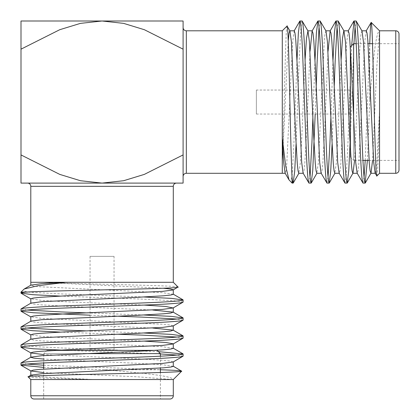 <?xml version="1.0" encoding="UTF-8"?>
<svg xmlns="http://www.w3.org/2000/svg" width="420" height="420" viewBox="0 0 420 420"><rect width="100%" height="100%" fill="white"/><g stroke="black" fill="none" stroke-linecap="round" stroke-linejoin="round"><path stroke-width="0.32" stroke-dasharray="2.1 1.58" d="M176.536 183.094L27.557 183.094L176.536 183.094M183.094 27.557L183.094 176.536M256.358 90.053L256.358 114.041L256.358 90.053L350.049 90.053L350.049 114.041L350.049 90.053M256.358 114.041L350.049 114.041M350.049 86.809L350.049 117.285L350.049 86.809L350.375 86.809L350.375 117.285L350.375 86.809M350.049 117.285L350.375 117.285M350.375 149.431L350.375 157.159L353.614 160.398L353.614 120.986L353.614 160.398L362.943 160.398M350.375 157.159L350.375 48.043M356.197 43.691L368.088 43.691M372.508 43.691L399 43.691M369.065 160.398L399 160.398M292.089 183.094L292.089 177.686M296.998 60.029L293.942 142.569L292.089 176.463C291.139 179.902 290.231 181.204 289.364 180.364M302.127 21L301.418 23.667L300.631 31.857L299.129 61.525L296.069 144.06M315.01 60.029L312.911 116.676M310.044 177.088L308.947 183.094M320.14 21L319.048 27.006M316.082 90.053L315.194 114.041M333.018 60.029L330.918 116.676M328.052 177.088L326.959 183.094M338.153 21L337.055 27.006M334.189 87.418L332.089 144.06M351.65 45.654L347.97 142.569L346.469 172.237L345.681 180.427L344.967 183.094M356.16 21L355.068 27.006M353.934 43.691L350.375 136.757M379.549 173.297L379.549 43.691M376.877 175.97C377.722 175.886 378.62 146.622 379.496 111.279L376.829 163.742L376.042 170.945L375.155 173.135M287.038 26.056C285.506 23.042 283.925 131.255 282.293 163.559L282.293 30.796M114.041 256.358L90.053 256.358L114.041 256.358L114.041 350.049L90.053 350.049L114.041 350.049M90.053 256.358L90.053 350.049M117.285 350.049L86.809 350.049L117.285 350.049L117.285 350.375L86.809 350.375L117.285 350.375M86.809 350.049L86.809 350.375M54.663 350.375L46.935 350.375L43.691 353.614L83.108 353.614L43.691 353.614L43.691 362.943M46.935 350.375L156.046 350.375M160.398 356.197L160.398 368.088M160.398 372.508L160.398 399L43.691 399L43.691 369.065M21 292.089L26.402 292.089M144.06 296.998L61.525 293.942L27.631 292.089C24.192 291.139 22.89 290.231 23.725 289.364M183.094 302.127L180.427 301.418L172.237 300.631L142.569 299.129L60.029 296.069M144.06 315.01L87.418 312.911M27.006 310.044L21 308.947M183.094 320.14L177.088 319.048M114.041 316.082L90.053 315.194M144.06 333.018L87.418 330.918M27.006 328.052L21 326.959M183.094 338.153L177.088 337.055M116.676 334.189L60.029 332.089M158.434 351.65L61.525 347.97L31.857 346.469L23.667 345.681L21 344.967M183.094 356.16L177.088 355.068M160.398 353.934L67.337 350.375M30.796 379.549L160.398 379.549M28.124 376.877C28.203 377.722 57.472 378.62 92.815 379.496L40.352 376.829L33.148 376.042L30.959 375.155M178.038 287.038C181.046 285.506 72.833 283.925 40.535 282.293L173.297 282.293M43.691 365.206L160.225 369.752L104.291 369.752C141.356 372.887 173.25 375.916 172.904 379.554L173.297 379.549M27.006 364.072L21 362.98M104.291 369.752L43.691 367.39M30.802 282.293L40.535 282.293L163.254 288.241M173.287 366.324L162.472 364.718L137.666 363.321L43.691 359.079M173.287 348.311L162.472 346.71L40.352 340.809L33.148 340.022L30.959 339.134M152.88 328.052L66.423 324.298L40.352 322.802L33.148 322.009L30.959 321.127M152.88 310.044L66.423 306.29L40.352 304.789L33.148 303.996L30.959 303.114M173.287 294.284L162.472 292.677L40.352 286.776L33.148 285.989L30.959 285.106M172.904 379.554L137.666 376.829L43.691 372.587M173.135 361.993L170.945 361.111L163.742 360.318L137.666 358.822L43.691 354.58M144.06 341.098L66.423 337.806L41.622 336.409L30.807 334.808M173.135 325.973L170.945 325.091L163.742 324.298L41.622 318.402L30.807 316.796M144.06 305.078L66.423 301.786L41.622 300.389L30.807 298.783M365.206 160.398L369.752 43.869L369.752 99.802C372.887 62.738 375.916 30.844 379.554 31.185L379.549 30.796M364.072 177.088L362.98 183.094M369.752 99.802L367.39 160.398M399 170.053L399 34.041M282.293 173.292L282.293 163.559L288.241 40.84M366.324 30.807L364.718 41.622L358.822 163.742L358.029 170.945L357.147 173.135M348.311 30.807L346.71 41.622L340.809 163.742L340.022 170.945L339.134 173.135M328.052 51.214L324.298 137.666L322.802 163.742L322.009 170.945L321.127 173.135M310.044 51.214L306.29 137.666L304.789 163.742L303.996 170.945L303.114 173.135M294.284 30.807L292.677 41.622L286.776 163.742L285.989 170.945L285.106 173.135M379.554 31.185L376.829 66.423L372.587 160.398M361.993 30.959L361.111 33.148L360.318 40.352L358.822 66.423L354.58 160.398M341.098 60.029L337.806 137.666L336.409 162.472L334.808 173.287M325.973 30.959L325.091 33.148L324.298 40.352L318.402 162.472L316.796 173.287M305.078 60.029L301.786 137.666L300.389 162.472L298.783 173.287M183.094 154.922L183.094 49.172L144.344 29.704L123.611 23.368L102.044 21L80.446 23.373L59.761 29.699L21 49.172L21 21L183.094 21L183.094 183.094L102.044 183.094L123.611 180.726L144.344 174.389L183.094 154.922M21 154.922L59.761 174.395L80.446 180.721L102.044 183.094L21 183.094L21 49.172M30.796 186.333L173.297 186.333M186.333 173.297L186.333 30.796M173.297 395.761L30.796 395.761M395.761 30.796L395.761 173.297"/><path stroke-width="0.63" d="M27.557 183.094A3.239 3.239 0 0 1 30.796 186.333L30.796 282.293L66.139 282.293L37.999 285.7L24.239 288.992L21 292.089L21 293.123C20.958 292.814 22.764 292.467 26.402 292.089L21 292.089M176.536 183.094A3.239 3.239 0 0 0 173.297 186.333L173.297 282.293L66.139 282.293L41.527 283.684L30.959 285.106L24.239 288.992M21 154.922L21 183.094L102.044 183.094L80.446 180.721L59.761 174.395L21 154.922L21 49.172L59.761 29.699L80.446 23.373L102.044 21L123.611 23.368L144.344 29.704L183.094 49.172L183.094 154.922L144.344 174.389L123.611 180.726L102.044 183.094L183.094 183.094L183.094 154.922L183.094 176.536A3.239 3.239 0 0 1 186.333 173.297L282.293 173.297L282.293 137.954L285.7 166.094L288.992 179.855L292.089 183.094L293.123 183.094C292.814 183.131 292.467 181.33 292.089 177.686L292.089 183.094M21 49.172L21 21L183.094 21L183.094 49.172L183.094 27.557A3.239 3.239 0 0 0 186.333 30.796L282.293 30.796L282.293 137.954L283.684 162.561L285.106 173.135L288.992 179.855M350.375 48.043L350.375 46.935L353.614 43.691L353.614 120.986L353.614 43.691L356.197 43.691M368.088 43.691L372.508 43.691M399 160.398L399 43.691L399 160.398M362.943 160.398L369.065 160.398M395.761 173.297A3.239 3.239 0 0 0 399 170.053L399 34.041A3.239 3.239 0 0 0 395.761 30.796L379.549 30.796L379.549 173.297L395.761 173.297L395.761 30.796M362.98 183.094L365.164 183.094C364.166 181.997 363.163 168.488 362.166 142.569L359.163 61.525C358.16 35.605 357.163 22.097 356.16 21L353.976 21C354.974 22.097 355.976 35.605 356.974 61.525L359.977 142.569C360.98 168.488 361.977 181.997 362.98 183.094L357.147 173.135L355.714 162.472L351.314 66.423L349.813 40.352L349.025 33.148L348.311 30.807L343.812 30.807L342.479 38.43L341.098 60.029M372.587 160.398L371.002 173.135L370.115 170.945L369.327 163.742L363.426 41.622L361.993 30.959L356.16 21M308.947 183.094L311.136 183.094C310.133 181.997 309.136 168.488 308.133 142.569L305.13 61.525C304.132 35.605 303.13 22.097 302.127 21L299.943 21C300.946 22.097 301.943 35.605 302.946 61.525L305.949 142.569C306.947 168.488 307.949 181.997 308.947 183.094L303.114 173.135L301.681 162.472L297.286 66.423L295.785 40.352L294.992 33.148L294.284 30.807L289.779 30.807L289.049 33.269L288.241 40.84M321.3 173.287L316.796 173.287L316.087 170.945L315.294 163.742L313.793 137.666L309.393 41.622L307.965 30.959L302.127 21M326.959 183.094L329.144 183.094C328.146 181.997 327.143 168.488 326.146 142.569L323.143 61.525C322.14 35.605 321.143 22.097 320.14 21L317.956 21C318.953 22.097 319.956 35.605 320.954 61.525L323.957 142.569C324.959 168.488 325.957 181.997 326.959 183.094L321.127 173.135L319.694 162.472L315.294 66.423L313.793 40.352L313.005 33.148L312.118 30.959L310.044 51.214M339.308 173.287L334.808 173.287L334.094 170.945L333.307 163.742L331.805 137.666L327.406 41.622L325.973 30.959L320.14 21M344.967 183.094L347.156 183.094C346.154 181.997 345.156 168.488 344.153 142.569L341.15 61.525C340.153 35.605 339.15 22.097 338.153 21L335.963 21C336.966 22.097 337.964 35.605 338.966 61.525L341.969 142.569C342.967 168.488 343.969 181.997 344.967 183.094L339.134 173.135L337.701 162.472L333.307 66.423L331.805 40.352L331.012 33.148L330.131 30.959L328.052 51.214M357.32 173.287L352.816 173.287L352.107 170.945L351.314 163.742L349.813 137.666L345.419 41.622L343.985 30.959L338.153 21M303.287 173.287L298.783 173.287L298.074 170.945L297.286 163.742L295.785 137.666L291.385 41.622L289.952 30.959L287.038 26.056C288.787 20.034 290.43 151.037 292.089 177.686L292.089 176.463M299.943 21L298.384 32.639L296.998 60.029M296.069 144.06L294.683 171.449L293.123 183.094M317.956 21L316.397 32.639L315.01 60.029M312.911 116.676L311.95 142.569L310.044 177.088M319.048 27.006L317.137 61.525L316.082 90.053M315.194 114.041L312.727 170.966L311.136 183.094M335.963 21L334.404 32.639L333.018 60.029M330.918 116.676L329.963 142.569L328.052 177.088M337.055 27.006L335.149 61.525L334.189 87.418M332.089 144.06L330.703 171.449L329.144 183.094M353.976 21L351.65 45.654M355.068 27.006L353.934 43.691M350.375 136.757L348.747 170.966L347.156 183.094M379.549 30.796L371.17 22.418C372.997 18.564 374.903 181.76 376.877 175.97L375.155 173.135L373.721 162.472L367.826 40.352L367.033 33.148L366.324 30.807L361.82 30.807M379.549 173.297L376.877 175.97M282.293 30.796L287.038 26.056M156.046 350.375L157.159 350.375L160.398 353.614L83.108 353.614L160.398 353.614L160.398 356.197M160.398 368.088L160.398 372.508M43.691 399L34.041 399A3.239 3.239 0 0 1 30.796 395.761L173.297 395.761A3.239 3.239 0 0 1 170.053 399L34.041 399M43.691 362.943L43.691 369.065M173.297 395.761L173.297 379.549L30.796 379.549L30.796 395.761M21 362.98L21 365.164C22.097 364.166 35.605 363.163 61.525 362.166L142.569 359.163C168.488 358.16 181.997 357.163 183.094 356.16L183.094 353.976C181.997 354.974 168.488 355.976 142.569 356.974L61.525 359.977C35.605 360.98 22.097 361.977 21 362.98L30.959 357.147L41.622 355.714L137.666 351.314L163.742 349.813L170.945 349.025L173.287 348.311L173.287 343.812L165.664 342.479L144.06 341.098M43.691 372.587L30.959 371.002L33.148 370.115L40.352 369.327L162.472 363.426L173.135 361.993L183.094 356.16M21 308.947L21 311.136C22.097 310.133 35.605 309.136 61.525 308.133L142.569 305.13C168.488 304.132 181.997 303.13 183.094 302.127L183.094 299.943C181.997 300.946 168.488 301.943 142.569 302.946L61.525 305.949C35.605 306.947 22.097 307.949 21 308.947L30.959 303.114L41.622 301.681L137.666 297.286L163.742 295.785L170.945 294.992L173.287 294.284L173.287 289.779L170.819 289.049L163.254 288.241M30.807 321.3L30.807 316.796L33.148 316.087L40.352 315.294L66.423 313.793L162.472 309.393L173.135 307.965L183.094 302.127M21 326.959L21 329.144C22.097 328.146 35.605 327.143 61.525 326.146L142.569 323.143C168.488 322.14 181.997 321.143 183.094 320.14L183.094 317.956C181.997 318.953 168.488 319.956 142.569 320.954L61.525 323.957C35.605 324.959 22.097 325.957 21 326.959L30.959 321.127L41.622 319.694L137.666 315.294L163.742 313.793L170.945 313.005L173.135 312.118L152.88 310.044M30.807 339.308L30.807 334.808L33.148 334.094L40.352 333.307L66.423 331.805L162.472 327.406L173.135 325.973L183.094 320.14M21 344.967L21 347.156C22.097 346.154 35.605 345.156 61.525 344.153L142.569 341.15C168.488 340.153 181.997 339.15 183.094 338.153L183.094 335.963C181.997 336.966 168.488 337.964 142.569 338.966L61.525 341.969C35.605 342.967 22.097 343.969 21 344.967L30.959 339.134L41.622 337.701L137.666 333.307L163.742 331.805L170.945 331.012L173.135 330.131L152.88 328.052M43.691 359.079L33.994 358.155L30.807 357.32L30.807 352.816L33.148 352.107L40.352 351.314L66.423 349.813L162.472 345.419L173.135 343.985L183.094 338.153M30.807 303.287L30.807 298.783L33.148 298.074L40.352 297.286L66.423 295.785L162.472 291.385L173.135 289.952L178.038 287.038C184.06 288.787 53.057 290.43 26.402 292.089L27.631 292.089M183.094 299.943L171.449 298.384L144.06 296.998M60.029 296.069L32.639 294.683L21 293.123M183.094 317.956L171.449 316.397L144.06 315.01M87.418 312.911L61.525 311.95L27.006 310.044M177.088 319.048L142.569 317.137L114.041 316.082M90.053 315.194L33.122 312.727L21 311.136M183.094 335.963L171.449 334.404L144.06 333.018M87.418 330.918L61.525 329.963L27.006 328.052M177.088 337.055L142.569 335.149L116.676 334.189M60.029 332.089L32.639 330.703L21 329.144M183.094 353.976L158.434 351.65M177.088 355.068L160.398 353.934M67.337 350.375L33.122 348.747L21 347.156M173.297 379.549L181.676 371.17C185.525 372.997 22.334 374.903 28.124 376.877L30.959 375.155L41.622 373.721L163.742 367.826L170.945 367.033L173.287 366.324L173.287 361.82M30.796 379.549L28.124 376.877M173.297 282.293L178.038 287.038M160.225 369.752C174.678 370.246 181.828 370.718 181.676 371.17L173.135 366.151M43.691 365.206L27.006 364.072M43.691 367.39L21 365.164M160.398 379.549L172.904 379.554M160.398 399L170.053 399M43.691 354.58L30.959 352.989L21.131 347.308M173.135 307.965L165.664 306.458L144.06 305.078M157.159 350.375L54.663 350.375M369.752 43.869C370.246 29.416 370.718 22.265 371.17 22.418L366.151 30.959M365.206 160.398L364.072 177.088M367.39 160.398L365.164 183.094M379.549 43.691L379.554 31.185M354.58 160.398L352.989 173.135L347.308 182.963M307.965 30.959L306.458 38.43L305.078 60.029M350.375 46.935L350.375 149.431M186.333 30.796L186.333 173.297M173.297 186.333L30.796 186.333M30.807 375.328L30.807 370.829M173.287 330.304L173.287 325.799M173.287 312.291L173.287 307.792M30.807 285.28L30.807 282.293M173.135 348.138L182.963 353.824M173.135 330.131L182.963 335.811M173.135 312.118L182.963 317.804M173.135 294.11L182.963 299.791M21.131 365.316L30.954 370.997M30.954 334.976L21.131 329.296M30.954 316.969L21.131 311.288M30.954 298.956L21.131 293.276M375.328 173.287L370.829 173.287M330.304 30.807L325.799 30.807M312.291 30.807L307.792 30.807M285.28 173.287L282.293 173.287M348.138 30.959L353.824 21.131M330.131 30.959L335.811 21.131M312.118 30.959L317.804 21.131M294.11 30.959L299.791 21.131M365.316 182.963L370.997 173.135M334.976 173.14L329.296 182.963M316.969 173.14L311.288 182.963M298.956 173.14L293.276 182.963"/></g></svg>
